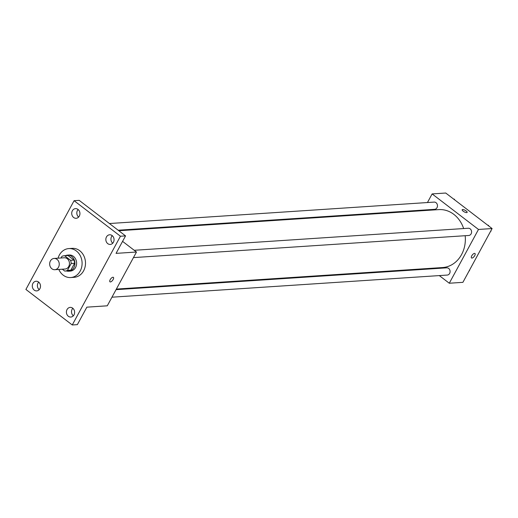 <?xml version="1.0" encoding="UTF-8"?>
<svg xmlns="http://www.w3.org/2000/svg" width="518" height="518" viewBox="0 0 518 518"><rect width="100%" height="100%" fill="white"/><g stroke="black" fill="none" stroke-linecap="round" stroke-linejoin="round"><path stroke-width="0.78" d="M57.012 259.369A5.646 4.792 86.2 0 1 59.11 265.546A5.646 4.792 86.2 0 1 54.83 269.703A5.646 4.792 86.2 0 1 49.676 264.387A5.646 4.792 86.2 0 1 54.086 258.443A5.646 4.792 86.2 0 1 57.012 259.369M54.086 258.443L64.297 257.77A5.646 4.792 86.2 0 1 67.223 258.696A5.646 4.792 86.2 0 1 69.321 264.873A5.646 4.792 86.2 0 1 65.035 269.03L54.83 269.703M73.964 260.075A7.66 6.501 86.2 0 1 74.579 263.28L70.83 270.176L67.431 270.402L71.173 263.5A7.66 6.501 86.2 0 0 70.558 260.301L73.964 260.075L68.013 255.516A7.66 6.501 86.2 0 0 67.567 255.529L64.161 255.756A7.66 6.501 86.2 0 0 61.901 256.397L61.04 257.983M62.309 269.211L64.718 271.056A7.66 6.501 86.2 0 0 65.171 271.043A7.66 6.501 86.2 0 0 67.431 270.402M70.558 260.301L64.614 255.743A7.66 6.501 86.2 0 0 64.161 255.756M74.579 263.28L71.173 263.5M68.013 255.516L64.614 255.743M70.83 270.176A7.66 6.501 86.2 0 1 68.57 270.823L65.171 271.043M66.446 270.959A8.061 6.844 -93.8 0 0 68.603 271.218A8.061 6.844 -93.8 0 0 73.867 267.618A8.061 6.844 -93.8 0 0 73.932 259.162A8.061 6.844 -93.8 0 0 67.541 255.128A8.061 6.844 -93.8 0 0 65.443 255.672M67.541 255.128L69.237 255.018A8.061 6.844 86.2 0 1 73.42 256.339A8.061 6.844 86.2 0 1 75.563 267.502A8.061 6.844 86.2 0 1 70.299 271.108L68.603 271.218M58.074 258.178A14.51 12.315 86.2 0 1 68.816 248.582A14.51 12.315 86.2 0 1 76.34 250.958A14.51 12.315 86.2 0 1 81.74 266.848A14.51 12.315 86.2 0 1 70.726 277.544A14.51 12.315 86.2 0 1 58.819 269.444M68.816 248.582L72.216 248.355A14.51 12.315 86.2 0 1 79.746 250.738A14.51 12.315 86.2 0 1 85.14 266.621A14.51 12.315 86.2 0 1 74.126 277.318L70.726 277.544M32.925 283.404A4.837 4.105 86.2 0 1 36.079 281.242A4.837 4.105 86.2 0 1 40.495 285.8A4.837 4.105 86.2 0 1 36.72 290.896A4.837 4.105 86.2 0 1 32.88 288.474A4.837 4.105 86.2 0 1 32.925 283.404M72.345 210.794A4.837 4.105 86.2 0 1 75.505 208.631A4.837 4.105 86.2 0 1 79.921 213.189A4.837 4.105 86.2 0 1 76.146 218.285A4.837 4.105 86.2 0 1 72.306 215.864A4.837 4.105 86.2 0 1 72.345 210.794M106.468 236.94A4.837 4.105 86.2 0 1 109.628 234.777A4.837 4.105 86.2 0 1 114.044 239.335A4.837 4.105 86.2 0 1 110.263 244.431A4.837 4.105 86.2 0 1 106.43 242.016A4.837 4.105 86.2 0 1 106.468 236.94M67.042 309.55A4.837 4.105 86.2 0 1 70.202 307.388A4.837 4.105 86.2 0 1 74.618 311.946A4.837 4.105 86.2 0 1 70.843 317.042A4.837 4.105 86.2 0 1 67.003 314.627A4.837 4.105 86.2 0 1 67.042 309.55M72.261 324.974L120.448 236.227L74.087 200.699L25.9 289.445L72.261 324.974L77.363 324.637L86.856 307.161L107.278 305.808L136.48 252.026L116.058 253.373L125.55 235.891L120.448 236.227M112.943 277.24A2.823 1.198 -52.5 0 1 113.384 277.35A2.823 1.198 -52.5 0 1 112.62 280.322A2.823 1.198 -52.5 0 1 109.952 281.831A2.823 1.198 -52.5 0 1 110.431 279.273A2.823 1.198 -52.5 0 1 112.943 277.24M112.251 235.664A4.837 4.105 -93.8 0 0 111.571 236.603A4.837 4.105 -93.8 0 0 112.749 243.214M78.127 209.512A4.837 4.105 -93.8 0 0 77.454 210.457A4.837 4.105 -93.8 0 0 78.626 217.068M125.55 235.891L79.189 200.362L74.087 200.699M38.701 282.122A4.837 4.105 -93.8 0 0 38.028 283.068A4.837 4.105 -93.8 0 0 39.2 289.679M72.824 308.275A4.837 4.105 -93.8 0 0 72.151 309.214A4.837 4.105 -93.8 0 0 73.323 315.825M136.48 252.026L122.578 241.369M113.384 277.35A2.823 1.198 -52.5 0 1 112.613 280.316A2.823 1.198 -52.5 0 1 109.952 281.831M118.823 230.737L438.791 209.615A29.027 24.637 86.2 0 1 453.846 214.374A29.027 24.637 86.2 0 1 463.649 228.548M465.183 235.716A29.027 24.637 86.2 0 1 442.618 267.541L116.362 289.076M118.149 230.219L434.628 209.33A3.626 3.076 -93.8 0 0 437.464 205.51A3.626 3.076 -93.8 0 0 434.155 202.098L109.415 223.53M116.045 289.659L446.781 267.832A3.626 3.076 86.2 0 1 448.659 268.428A3.626 3.076 86.2 0 1 450.006 272.39A3.626 3.076 86.2 0 1 447.261 275.064L111.953 297.196M134.22 250.291L468.272 228.244A3.626 3.076 86.2 0 1 470.156 228.839A3.626 3.076 86.2 0 1 471.503 232.809A3.626 3.076 86.2 0 1 468.751 235.476L133.443 257.608M439.303 275.589L449.287 283.236L478.49 229.455L432.129 193.92L427.447 202.538M423.355 210.075L423.038 210.658M429.901 268.382L430.575 268.9M478.49 229.455L492.1 228.555L462.898 282.336L449.287 283.236M474.52 253.373A2.823 1.198 -52.5 0 1 474.961 253.49A2.823 1.198 -52.5 0 1 474.197 256.455A2.823 1.198 -52.5 0 1 471.529 257.964A2.823 1.198 -52.5 0 1 472.008 255.406A2.823 1.198 -52.5 0 1 474.52 253.373M492.1 228.555L445.739 193.026L432.129 193.92M466.155 210.968A2.823 0.894 -151.5 0 1 467.145 212.419A2.823 0.894 -151.5 0 1 464.238 211.856A2.823 0.894 -151.5 0 1 462.185 209.725A2.823 0.894 -151.5 0 1 466.155 210.968M462.185 209.725A2.823 0.894 -151.5 0 1 466.155 210.975A2.823 0.894 -151.5 0 1 467.145 212.419M474.961 253.483A2.823 1.198 -52.5 0 1 474.19 256.455A2.823 1.198 -52.5 0 1 471.529 257.964M454.675 199.87L454.357 199.158L453.677 199.106M454.357 199.158L453.787 199.19M488.798 226.023L488.48 225.304L487.801 225.259M487.736 236.59L490.896 230.763M491.058 231.132L490.688 231.157M488.48 225.304L487.911 225.343M466.245 276.178L469.405 270.351M469.567 270.72L469.191 270.739"/></g></svg>
